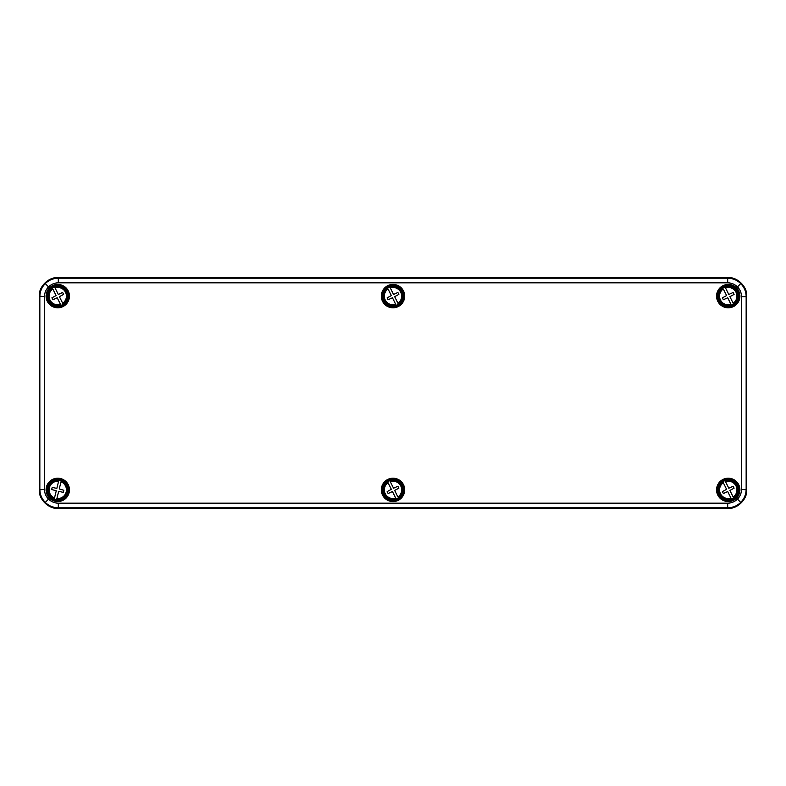 <?xml version="1.0" encoding="UTF-8"?>
<svg xmlns="http://www.w3.org/2000/svg" width="786" height="786" viewBox="0 0 786 786"><rect width="100%" height="100%" fill="white"/><g stroke="black" fill="none" stroke-linecap="round" stroke-linejoin="round"><path stroke-width="1.18" d="M727.689 282.832L727.689 278.215L728.249 277.664C737.376 276.839 747.525 286.988 746.7 296.116L746.15 296.666L746.15 489.334C746.061 494.394 744.263 498.737 740.736 502.382C737.101 505.899 732.758 507.697 727.689 507.785L58.311 507.785C53.242 507.697 48.899 505.899 45.264 502.382C41.737 498.737 39.939 494.394 39.85 489.334L39.85 296.666C39.939 291.606 41.737 287.263 45.264 283.618C48.899 280.101 53.242 278.303 58.311 278.215L727.689 278.215C732.758 278.303 737.101 280.101 740.736 283.618C744.263 287.263 746.061 291.606 746.15 296.666L741.532 296.666C741.473 292.873 740.117 289.612 737.474 286.88C734.753 284.247 731.491 282.891 727.689 282.832L58.311 282.832C54.509 282.891 51.247 284.247 48.526 286.88C45.883 289.612 44.527 292.873 44.468 296.666L44.468 489.334C44.527 493.127 45.883 496.388 48.526 499.12C51.247 501.753 54.509 503.109 58.311 503.168L727.689 503.168C731.491 503.109 734.753 501.753 737.474 499.12C740.117 496.388 741.473 493.127 741.532 489.334L741.532 296.666M728.249 501.566A11.692 11.692 0 0 0 739.931 489.884A11.692 11.692 0 0 0 728.249 478.193A11.692 11.692 0 0 0 716.557 489.884A11.692 11.692 0 0 0 728.249 501.566M728.249 500.908A11.033 11.033 0 0 0 739.272 489.884A11.033 11.033 0 0 0 728.249 478.851A11.033 11.033 0 0 0 717.215 489.884A11.033 11.033 0 0 0 728.249 500.908M393 501.566A11.692 11.692 0 0 0 404.692 489.884A11.692 11.692 0 0 0 393 478.193A11.692 11.692 0 0 0 381.308 489.884A11.692 11.692 0 0 0 393 501.566M393 500.908A11.033 11.033 0 0 0 404.033 489.884A11.033 11.033 0 0 0 393 478.851A11.033 11.033 0 0 0 381.967 489.884A11.033 11.033 0 0 0 393 500.908M57.751 478.193A11.692 11.692 0 0 1 69.443 489.884A11.692 11.692 0 0 1 57.751 501.566A11.692 11.692 0 0 1 46.069 489.884A11.692 11.692 0 0 1 57.751 478.193M57.751 478.851A11.033 11.033 0 0 1 68.785 489.884A11.033 11.033 0 0 1 57.751 500.908A11.033 11.033 0 0 1 46.728 489.884A11.033 11.033 0 0 1 57.751 478.851M728.249 307.807A11.692 11.692 0 0 1 716.557 296.116A11.692 11.692 0 0 1 728.249 284.434A11.692 11.692 0 0 1 739.931 296.116A11.692 11.692 0 0 1 728.249 307.807M728.249 307.149A11.033 11.033 0 0 1 717.215 296.116A11.033 11.033 0 0 1 728.249 285.092A11.033 11.033 0 0 1 739.272 296.116A11.033 11.033 0 0 1 728.249 307.149M393 307.807A11.692 11.692 0 0 1 381.308 296.116A11.692 11.692 0 0 1 393 284.434A11.692 11.692 0 0 1 404.692 296.116A11.692 11.692 0 0 1 393 307.807M393 307.149A11.033 11.033 0 0 1 381.967 296.116A11.033 11.033 0 0 1 393 285.092A11.033 11.033 0 0 1 404.033 296.116A11.033 11.033 0 0 1 393 307.149M57.751 284.434A11.692 11.692 0 0 0 46.069 296.116A11.692 11.692 0 0 0 57.751 307.807A11.692 11.692 0 0 0 69.443 296.116A11.692 11.692 0 0 0 57.751 284.434M57.751 285.092A11.033 11.033 0 0 0 46.728 296.116A11.033 11.033 0 0 0 57.751 307.149A11.033 11.033 0 0 0 68.785 296.116A11.033 11.033 0 0 0 57.751 285.092M58.311 503.168L58.311 507.785L57.751 508.336L728.249 508.336L727.689 507.785L727.689 503.168M57.751 508.336C48.624 509.161 38.475 499.012 39.3 489.884L44.468 489.334M44.468 296.666L39.3 296.116L39.3 489.884M39.3 296.116C38.475 286.988 48.624 276.839 57.751 277.664L58.311 278.215L58.311 282.832M728.249 277.664L57.751 277.664M741.532 489.334L746.7 489.884L746.7 296.116M746.7 489.884C747.525 499.012 737.376 509.161 728.249 508.336M63.185 304.261A9.786 9.786 0 0 1 60.984 305.351L57.201 297.766L52.868 299.751L51.905 297.825L56.101 295.565L52.809 288.953A8.705 8.705 0 0 0 60.493 304.379L60.905 305.204A9.619 9.619 0 0 1 52.397 288.128L52.318 287.981A9.786 9.786 0 0 1 54.529 286.88L58.302 294.465L62.644 292.48L63.597 294.406L59.402 296.666L62.693 303.278A8.705 8.705 0 0 0 55.01 287.863L54.598 287.028A9.619 9.619 0 0 1 63.116 304.113L63.185 304.261M62.212 305.066A9.992 9.992 0 0 0 66.702 291.655A9.992 9.992 0 0 0 53.291 287.175A9.992 9.992 0 0 0 48.811 300.576A9.992 9.992 0 0 0 62.212 305.066M398.433 304.261A9.786 9.786 0 0 1 396.232 305.351L392.45 297.766L388.117 299.751L387.154 297.825L391.349 295.565L388.058 288.953A8.705 8.705 0 0 0 395.741 304.379L396.154 305.204A9.619 9.619 0 0 1 387.645 288.128L387.567 287.981A9.786 9.786 0 0 1 389.768 286.88L393.55 294.465L397.883 292.48L398.846 294.406L394.651 296.666L397.942 303.278A8.705 8.705 0 0 0 390.259 287.863L389.846 287.028A9.619 9.619 0 0 1 398.355 304.113L398.433 304.261M397.461 305.066A9.992 9.992 0 0 0 401.951 291.655A9.992 9.992 0 0 0 388.539 287.175A9.992 9.992 0 0 0 384.049 300.576A9.992 9.992 0 0 0 397.461 305.066M733.682 304.261A9.786 9.786 0 0 1 731.471 305.351L727.698 297.766L723.356 299.751L722.403 297.825L726.598 295.565L723.307 288.953A8.705 8.705 0 0 0 730.99 304.379L731.402 305.204A9.619 9.619 0 0 1 722.884 288.128L722.815 287.981A9.786 9.786 0 0 1 725.016 286.88L728.799 294.465L733.132 292.48L734.095 294.406L729.899 296.666L733.191 303.278A8.705 8.705 0 0 0 725.507 287.863L725.095 287.028A9.619 9.619 0 0 1 733.603 304.113L733.682 304.261M732.709 305.066A9.992 9.992 0 0 0 737.189 291.655A9.992 9.992 0 0 0 723.788 287.175A9.992 9.992 0 0 0 719.298 300.576A9.992 9.992 0 0 0 732.709 305.066M56.631 499.601A9.786 9.786 0 0 1 54.244 499.022L56.268 490.788L51.67 489.501L52.19 487.408L56.847 488.391L58.616 481.229A8.705 8.705 0 0 0 54.509 497.951L54.283 498.855A9.619 9.619 0 0 1 58.832 480.325L58.871 480.158A9.786 9.786 0 0 1 61.259 480.747L59.245 488.98L63.833 490.268L63.322 492.36L58.655 491.368L56.897 498.54A8.705 8.705 0 0 0 61.003 481.808L61.22 480.904A9.619 9.619 0 0 1 56.671 499.444L56.631 499.601M55.374 499.591A9.992 9.992 0 0 0 67.458 492.262A9.992 9.992 0 0 0 60.139 480.177A9.992 9.992 0 0 0 48.044 487.497A9.992 9.992 0 0 0 55.374 499.591M398.433 498.019A9.786 9.786 0 0 1 396.232 499.12L392.45 491.535L388.117 493.52L387.154 491.594L391.349 489.334L388.058 482.722A8.705 8.705 0 0 0 395.741 498.137L396.154 498.972A9.619 9.619 0 0 1 387.645 481.887L387.567 481.739A9.786 9.786 0 0 1 389.768 480.649L393.55 488.234L397.883 486.249L398.846 488.175L394.651 490.435L397.942 497.047A8.705 8.705 0 0 0 390.259 481.622L389.846 480.796A9.619 9.619 0 0 1 398.355 497.872L398.433 498.019M397.461 498.825A9.992 9.992 0 0 0 401.951 485.424A9.992 9.992 0 0 0 388.539 480.934A9.992 9.992 0 0 0 384.049 494.345A9.992 9.992 0 0 0 397.461 498.825M733.682 498.019A9.786 9.786 0 0 1 731.471 499.12L727.698 491.535L723.356 493.52L722.403 491.594L726.598 489.334L723.307 482.722A8.705 8.705 0 0 0 730.99 498.137L731.402 498.972A9.619 9.619 0 0 1 722.884 481.887L722.815 481.739A9.786 9.786 0 0 1 725.016 480.649L728.799 488.234L733.132 486.249L734.095 488.175L729.899 490.435L733.191 497.047A8.705 8.705 0 0 0 725.507 481.622L725.095 480.796A9.619 9.619 0 0 1 733.603 497.872L733.682 498.019M732.709 498.825A9.992 9.992 0 0 0 737.189 485.424A9.992 9.992 0 0 0 723.788 480.934A9.992 9.992 0 0 0 719.298 494.345A9.992 9.992 0 0 0 732.709 498.825M45.264 502.382L48.526 499.12M740.736 502.382L737.474 499.12M45.264 283.618L48.526 286.88M740.736 283.618L737.474 286.88"/></g></svg>
